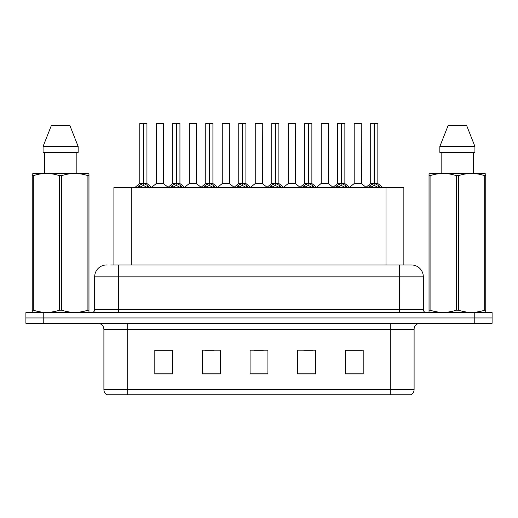 <?xml version="1.0" encoding="UTF-8"?>
<svg xmlns="http://www.w3.org/2000/svg" width="518" height="518" viewBox="0 0 518 518"><rect width="100%" height="100%" fill="white"/><g stroke="black" fill="none" stroke-linecap="round" stroke-linejoin="round"><path stroke-width="0.78" d="M113.908 264.957L113.908 187.555L403.852 187.555L403.852 264.957M414.102 389.633C414.031 391.854 413.06 393.557 411.188 394.755L390.287 394.755L390.287 389.633L414.102 389.633L414.102 329.26A5.957 5.957 0 0 1 420.059 323.303M390.287 394.755L106.812 394.755A5.957 5.957 0 0 1 103.898 389.633L103.898 329.26C103.548 325.641 101.56 323.659 97.941 323.303M43.765 312.587L492.1 312.587L492.1 317.942L25.9 317.942L25.9 323.303L43.765 323.303L43.765 317.942L25.9 317.942L25.9 312.587L43.765 312.587L43.765 317.942L492.1 317.942L492.1 323.303L43.765 323.303M363.196 373.97L363.196 350.155L345.331 350.155L345.331 373.97L363.196 373.97M315.566 373.97L315.566 350.155L297.701 350.155L297.701 373.97L315.566 373.97M172.669 373.97L172.669 350.155L154.804 350.155L154.804 373.97L172.669 373.97M220.299 373.97L220.299 350.155L202.434 350.155L202.434 373.97L220.299 373.97M267.929 373.97L267.929 350.155L250.071 350.155L250.071 373.97L267.929 373.97M379.454 394.755L138.546 394.755M345.331 350.278L362.244 350.278M353.315 350.278L345.752 350.278M204.875 350.278L213.811 350.278M171.892 350.278L164.329 350.278M155.4 350.278L172.669 350.278M303.833 350.278L312.762 350.278M254.357 350.278L263.286 350.278M111.02 264.957L407.252 264.957M110.748 264.957L118.486 264.957L118.486 276.865L94.671 276.865L94.671 309.609A2.978 2.978 0 0 1 91.692 312.587M106.578 264.957A11.908 11.908 0 0 0 94.671 276.865M411.421 264.957A11.908 11.908 0 0 1 423.329 276.865L399.514 276.865L399.514 264.957L411.24 264.957M423.329 276.865L423.329 309.609C423.51 311.415 424.501 312.412 426.308 312.587M137.147 187.691L139.316 185.405L143.214 183.43L143.214 185.509L143.324 182.789L143.531 183.43L147.429 185.405L149.598 187.691M139.802 123.368L143.221 123.245L139.802 123.368L139.802 183.385L143.214 183.43M146.944 123.368L143.531 123.368L143.531 183.385L146.944 183.385L146.944 123.368L139.918 123.245M143.531 123.368L146.827 123.245M143.214 123.368L143.214 183.385L139.802 183.385L134.835 187.555M143.525 123.245L143.531 183.43M147.429 187.568L143.531 185.509M143.214 185.509L139.892 187.153M143.221 123.245L143.214 183.385M143.324 123.245L142.185 123.245M160.768 183.385L156.183 183.618L163.546 183.618L163.319 123.245L156.294 123.368L156.294 183.385L160.023 183.385M161.059 123.245L156.41 123.245M170.137 187.691L172.3 185.405L176.204 183.43L176.204 185.509L176.308 182.789L176.515 183.43L180.413 185.405L182.582 187.691M172.785 123.368L176.211 123.245L172.785 123.368L172.785 183.385L176.204 183.43M179.934 123.368L176.515 123.368L176.515 183.385L179.934 183.385L179.934 123.368L172.902 123.245M176.515 123.368L179.811 123.245M176.204 123.368L176.204 183.385L172.785 183.385L167.819 187.555M176.508 123.245L176.515 183.43M180.413 187.568L176.515 185.509M176.204 185.509L172.876 187.153M176.211 123.245L176.204 183.385M176.308 123.245L175.168 123.245M203.121 187.691L205.283 185.405L209.188 183.43L209.188 185.509L209.291 182.789L209.499 183.43L213.403 185.405L215.566 187.691M205.769 123.368L209.194 123.245L205.769 123.368L205.769 183.385L209.188 183.43M212.917 123.368L209.499 123.368L209.499 183.385L212.917 183.385L212.917 123.368L205.892 123.245M209.499 123.368L212.794 123.245M209.188 123.368L209.188 183.385L205.775 183.385L200.809 187.555M209.492 123.245L209.499 183.43M213.403 187.568L209.499 185.509M209.188 185.509L205.86 187.153M209.194 123.245L209.188 183.385M209.291 123.245L208.152 123.245M236.104 187.691L238.274 185.405L242.171 183.43L242.171 185.509L242.275 182.789L242.482 183.43L246.387 185.405L248.549 187.691M238.759 123.368L242.178 123.245L238.759 123.368L238.759 183.385L242.171 183.43M245.901 123.368L242.482 123.368L242.482 183.385L245.901 183.385L245.901 123.368L238.876 123.245M242.482 123.368L245.785 123.245M242.171 123.368L242.171 183.385L238.759 183.385L233.793 187.555M242.482 123.245L242.482 183.43M246.387 187.568L242.482 185.509M242.171 185.509L238.843 187.153M242.178 123.245L242.171 183.385M242.275 123.245L241.135 123.245M269.088 187.691L271.257 185.405L275.155 183.43L275.155 185.509L275.265 182.789L275.472 183.43L279.37 185.405L281.539 187.691M271.743 123.368L275.162 123.245L271.743 123.368L271.743 183.385L275.155 183.43M278.885 123.368L275.472 123.368L275.472 183.385L278.885 183.385L278.885 123.368L271.859 123.245M275.472 123.368L278.768 123.245M275.155 123.368L275.155 183.385L271.743 183.385L266.776 187.555M275.466 123.245L275.472 183.43M279.37 187.568L275.472 185.509M275.155 185.509L271.833 187.153M275.162 123.245L275.155 183.385M275.265 123.245L274.126 123.245M193.751 183.385L189.167 183.618L196.529 183.618L196.303 123.245L189.277 123.368L189.277 183.385L193.007 183.385M194.043 123.245L189.4 123.245M226.735 183.385L222.157 183.618L229.519 183.618L229.286 123.245L222.261 123.368L222.261 183.385L225.99 183.385M227.026 123.245L222.384 123.245M259.725 183.385L255.141 183.618L262.503 183.618L262.276 123.245L255.251 123.368L255.251 183.385L258.974 183.385M260.01 123.245L255.368 123.245M88.597 312.587L88.966 312.373L88.966 310.178L87.918 310.178L87.918 175.667C79.202 172.785 70.454 172.785 61.668 175.667L59.557 175.667C50.848 172.785 42.094 172.785 33.307 175.667L32.258 175.667L32.258 174.029L33.638 173.265L32.258 174.029L32.258 310.929M61.668 175.667L61.668 310.178C70.377 313.06 79.131 313.06 87.918 310.178M61.668 310.178L59.557 310.178L59.557 175.667M33.307 175.667L33.307 310.178C42.023 313.06 50.77 313.06 59.557 310.178M33.307 310.178L32.258 310.178L32.258 312.373L32.628 312.587M88.966 182.194L88.966 174.029L87.587 173.265L88.966 174.029L88.966 175.667L87.918 175.667M87.587 173.265L33.638 173.265M44.373 152.422L44.373 173.265M76.852 173.265L76.852 152.422L76.852 173.265M69.911 125.628L78.153 146.471L78.153 152.422L43.072 152.422L43.072 146.471L51.314 125.628L43.072 146.471L78.153 146.471L69.911 125.628L51.314 125.628M88.966 310.929L88.966 175.667M485.372 312.587L485.742 312.373L485.742 310.178L484.693 310.178L484.693 175.667C475.977 172.785 467.23 172.785 458.443 175.667L456.332 175.667C447.623 172.785 438.869 172.785 430.082 175.667L429.034 175.667L429.034 174.029L430.413 173.265L429.034 174.029L429.034 310.929M458.443 175.667L458.443 310.178C467.152 313.06 475.906 313.06 484.693 310.178M458.443 310.178L456.332 310.178L456.332 175.667M430.082 175.667L430.082 310.178C438.798 313.06 447.546 313.06 456.332 310.178M430.082 310.178L429.034 310.178L429.034 312.373L429.403 312.587M485.742 182.194L485.742 174.029L484.362 173.265L485.742 174.029L485.742 175.667L484.693 175.667M484.362 173.265L430.413 173.265M441.148 152.422L441.148 173.265M473.627 173.265L473.627 152.422L473.627 173.265M466.686 125.628L474.928 146.471L474.928 152.422L439.847 152.422L439.847 146.471L448.089 125.628L439.847 146.471L474.928 146.471L466.686 125.628L448.089 125.628M485.742 310.929L485.742 175.667M302.078 187.691L304.241 185.405L308.145 183.43L308.145 185.509L308.249 182.789L308.456 183.43L312.354 185.405L314.523 187.691M304.726 123.368L308.152 123.245L304.726 123.368L304.726 183.385L308.145 183.43M311.875 123.368L308.456 123.368L308.456 183.385L311.875 183.385L311.875 123.368L304.843 123.245M308.456 123.368L311.752 123.245M308.145 123.368L308.145 183.385L304.726 183.385L299.76 187.555M308.45 123.245L308.456 183.43M312.354 187.568L308.456 185.509M308.145 185.509L304.817 187.153M308.152 123.245L308.145 183.385M308.249 123.245L307.109 123.245M335.062 187.691L337.224 185.405L341.129 183.43L341.129 185.509L341.232 182.789L341.44 183.43L345.344 185.405L347.507 187.691M337.71 123.368L341.135 123.245L337.71 123.368L337.71 183.385L341.129 183.43M344.858 123.368L341.44 123.368L341.44 183.385L344.858 183.385L344.858 123.368L337.833 123.245M341.44 123.368L344.735 123.245M341.129 123.368L341.129 183.385L337.717 183.385L332.75 187.555M341.433 123.245L341.44 183.43M345.344 187.568L341.44 185.509M341.129 185.509L337.801 187.153M341.135 123.245L341.129 183.385M341.232 123.245L340.093 123.245M368.045 187.691L370.215 185.405L374.113 183.43L374.113 185.509L374.216 182.789L374.423 183.43L378.328 185.405L380.49 187.691M370.7 123.368L374.119 123.245L370.7 123.368L370.7 183.385L374.113 183.43M377.842 123.368L374.423 123.368L374.423 183.385L377.842 183.385L377.842 123.368L370.817 123.245M374.423 123.368L377.726 123.245M374.113 123.368L374.113 183.385L370.7 183.385L365.734 187.555M374.423 123.245L374.423 183.43M378.328 187.568L374.423 185.509M374.113 185.509L370.791 187.153M374.119 123.245L374.113 183.385M374.216 123.245L373.077 123.245M292.709 183.385L288.125 183.618L295.487 183.618L295.26 123.245L288.235 123.368L288.235 183.385L291.964 183.385M293 123.245L288.351 123.245M328.367 123.368L321.218 123.368L321.218 183.385L328.367 183.385L328.367 123.368L321.218 123.368M325.984 123.245L321.341 123.245M325.692 183.385L324.948 183.385M324.637 183.385L321.218 183.385L316.543 187.315M358.676 183.385L354.098 183.618L361.46 183.618L361.234 123.245L354.202 123.368L354.202 183.385L357.932 183.385M358.968 123.245L354.325 123.245M131.773 264.957L131.773 187.555M385.988 264.957L385.988 187.555M390.287 323.303L390.287 329.26L103.898 329.26M414.102 329.26L390.287 329.26L390.287 389.633L127.713 389.633L127.713 394.755M103.898 389.633L127.713 389.633L127.713 323.303M474.235 323.303L474.235 312.587M267.929 373.141L250.071 373.141M220.299 373.141L202.434 373.141M172.669 373.141L154.804 373.141M315.566 373.141L297.701 373.141M363.196 373.141L345.331 373.141M118.486 312.587L118.486 309.609L423.329 309.609M94.671 309.609L118.486 309.609L118.486 276.865L399.514 276.865L399.514 312.587M142.826 183.618L139.692 183.618M143.531 183.385L146.944 183.385L143.92 183.618M147.429 185.405L147.429 187.555M148.057 185.943L148.057 187.555M138.688 185.943L138.688 187.555M139.316 185.405L139.316 187.555M163.435 123.368L156.294 123.368M175.809 183.618L172.675 183.618M176.515 183.385L179.927 183.385L176.903 183.618M180.413 185.405L180.413 187.555M181.041 185.943L181.041 187.555M171.672 185.943L171.672 187.555M172.3 185.405L172.3 187.555M208.793 183.618L205.665 183.618M209.499 183.385L212.911 183.385L209.894 183.618M213.403 185.405L213.403 187.555M214.025 185.943L214.025 187.555M204.662 185.943L204.662 187.555M205.283 185.405L205.283 187.555M241.783 183.618L238.649 183.618M242.482 183.385L245.901 183.385L242.877 183.618M246.387 185.405L246.387 187.555M247.015 185.943L247.015 187.555M237.645 185.943L237.645 187.555M238.274 185.405L238.274 187.555M274.767 183.618L271.633 183.618M275.472 183.385L278.885 183.385L275.861 183.618M279.37 185.405L279.37 187.555M279.998 185.943L279.998 187.555M270.629 185.943L270.629 187.555M271.257 185.405L271.257 187.555M196.426 123.368L189.277 123.368M229.409 123.368L222.261 123.368M262.393 123.368L255.251 123.368M307.75 183.618L304.616 183.618M308.456 183.385L311.868 183.385L308.845 183.618M312.354 185.405L312.354 187.555M312.982 185.943L312.982 187.555M303.613 185.943L303.613 187.555M304.241 185.405L304.241 187.555M340.734 183.618L337.606 183.618M341.44 183.385L344.858 183.385L341.835 183.618M345.344 185.405L345.344 187.555M345.966 185.943L345.966 187.555M336.603 185.943L336.603 187.555M337.224 185.405L337.224 187.555M373.724 183.618L370.59 183.618M374.423 183.385L377.842 183.385L374.818 183.618M378.328 185.405L378.328 187.555M378.956 185.943L378.956 187.555M369.587 185.943L369.587 187.555M370.215 185.405L370.215 187.555M295.377 123.368L288.235 123.368M324.792 183.385L328.47 183.618L321.108 183.618M361.35 123.368L354.202 123.368M147.054 183.618L151.91 187.555M156.183 183.618L151.619 187.315M163.546 183.618L168.11 187.315M180.037 183.618L184.894 187.555M213.027 183.618L217.877 187.555M246.011 183.618L250.867 187.555M278.995 183.618L283.851 187.555M189.167 183.618L184.602 187.315M196.529 183.618L201.094 187.315M222.157 183.618L217.592 187.315M229.519 183.618L234.084 187.315M255.141 183.618L250.576 187.315M262.503 183.618L267.068 187.315M311.978 183.618L316.835 187.555M344.969 183.618L349.818 187.555M377.952 183.618L382.808 187.555M288.125 183.618L283.56 187.315M295.487 183.618L300.051 187.315M328.47 183.618L333.035 187.315M354.098 183.618L349.533 187.315M361.46 183.618L366.025 187.315"/></g></svg>
